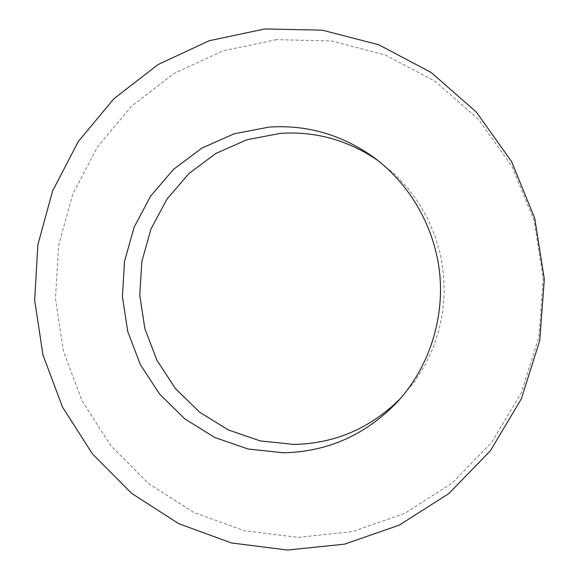 <?xml version="1.0" encoding="UTF-8"?>
<svg xmlns="http://www.w3.org/2000/svg" width="579" height="579" viewBox="0 0 579 579"><rect width="100%" height="100%" fill="white"/><g stroke="black" fill="none" stroke-linecap="round" stroke-linejoin="round"><path stroke-width="0.43" stroke-dasharray="2.9 2.17" d="M400.509 398.446L415.027 381.033L424.943 365.255L432.94 348.326L438.882 330.5L442.674 312.03L444.252 293.206L443.579 274.308L440.677 255.621L435.582 237.426L428.38 220.006L419.189 203.613L408.144 188.493L395.435 174.872L377.899 160.506M276.357 39.661L223.067 50.807L174.076 73.446L131.571 106.145L97.33 147.131L72.693 194.356L58.58 245.648L55.468 298.713L63.437 351.272L82.16 401.037L110.929 445.823L148.608 483.566L193.69 512.393L244.258 530.733L298.055 537.377L352.502 531.616L404.822 513.334L452.177 483.089L491.817 442.182L521.346 392.62L538.875 337.058L543.232 278.615L534.099 220.657L512.031 166.528L478.406 119.296L435.321 81.494L385.361 55.005L331.391 40.943L276.357 39.661M397.693 401.609L403.346 395.435M374.533 157.929L381.25 162.931"/><path stroke-width="0.87" d="M283.355 452.778C327.837 451.83 365.95 434.771 397.693 401.609C428.236 368.121 444.093 320.94 439.816 274.663C435.299 228.416 410.837 185.063 374.533 157.929C342.507 134.864 307.369 124.579 269.112 127.09L234.191 133.778L201.847 148.115L173.591 169.256L150.678 196.071L134.104 227.236L124.557 261.245L122.408 296.528L127.735 331.485L140.306 364.517L159.587 394.089L184.752 418.82L214.708 437.456L248.094 449.007L283.355 452.778M377.899 160.506C348.044 140.132 315.562 131.093 280.439 133.38L247.001 139.72L216.003 153.384L188.906 173.562L166.926 199.183L151.01 228.966L141.833 261.491L139.763 295.247L144.866 328.677L156.916 360.254L175.408 388.531L199.545 412.139L228.249 429.915L260.239 440.909L294.002 444.448C335.046 443.557 370.546 428.221 400.509 398.446M264.82 28.95L209.185 40.74L158.089 64.537L113.81 98.814L78.165 141.71L52.544 191.099L37.881 244.693L34.668 300.139L42.984 355.043L62.481 407.051L92.437 453.885L131.694 493.402L178.679 523.648L231.434 542.95L287.604 550.05L344.512 544.166L399.249 525.153L448.834 493.569L490.391 450.751L521.361 398.808L539.751 340.532L544.332 279.194L534.743 218.363L511.583 161.577L476.314 112.051L431.145 72.469L378.818 44.793L322.351 30.173L264.82 28.95"/></g></svg>
